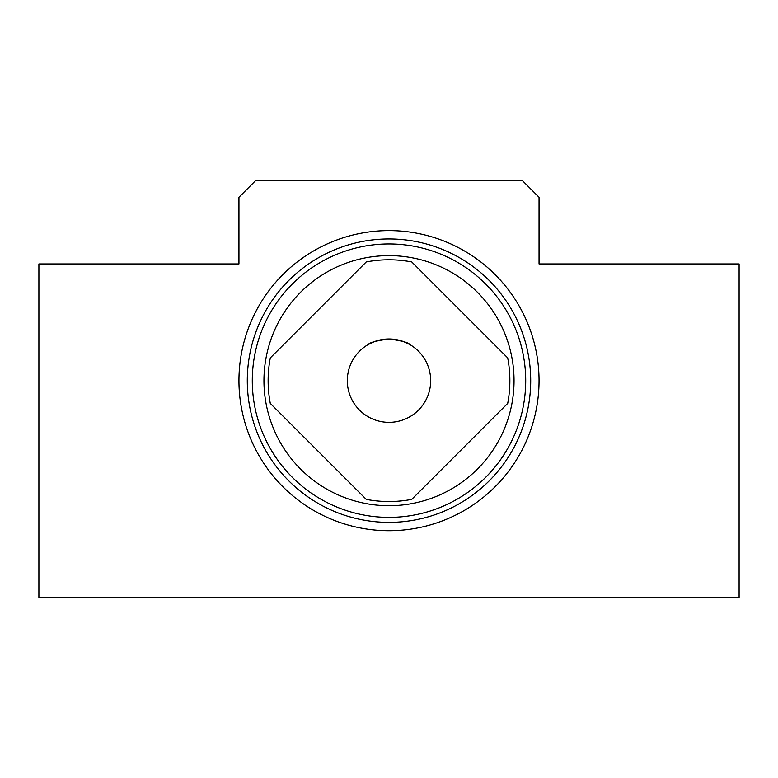 <?xml version="1.0" encoding="UTF-8"?>
<svg xmlns="http://www.w3.org/2000/svg" width="778" height="778" viewBox="0 0 778 778"><rect width="100%" height="100%" fill="white"/><g stroke="black" fill="none" stroke-linecap="round" stroke-linejoin="round"><path stroke-width="1.17" d="M238.953 380.666A150.047 150.047 0 0 0 389 530.703A150.047 150.047 0 0 0 539.047 380.666A150.047 150.047 0 0 0 389 230.619A150.047 150.047 0 0 0 238.953 380.666M247.297 380.666A141.703 141.703 0 0 0 389 522.369A141.703 141.703 0 0 0 530.703 380.666A141.703 141.703 0 0 0 389 238.953A141.703 141.703 0 0 0 247.297 380.666A141.703 141.703 0 0 0 379.927 522.077A141.703 141.703 0 0 0 529.546 398.774M238.953 197.281L238.953 263.966L38.9 263.966L38.9 597.397L739.1 597.397L739.1 263.966L539.047 263.966L539.047 197.281L522.369 180.603L255.631 180.603L238.953 197.281M253.414 363.19A136.704 136.704 0 0 0 371.524 516.252A136.704 136.704 0 0 0 524.586 398.142A136.704 136.704 0 0 0 406.476 245.08A136.704 136.704 0 0 0 253.414 363.19M264.987 364.678A125.034 125.034 0 0 0 373.022 504.679A125.034 125.034 0 0 0 513.013 396.644A125.034 125.034 0 0 0 404.978 256.652A125.034 125.034 0 0 0 264.987 364.678M530.703 380.666A141.703 141.703 0 0 0 398.073 239.245A141.703 141.703 0 0 0 248.454 362.548A141.703 141.703 0 0 1 398.073 239.245A141.703 141.703 0 0 1 530.703 380.666M374.315 341.659L368.159 344.566M389 338.984C376.299 340.745 369.356 342.602 368.159 344.566C369.375 342.602 376.319 340.735 389 338.984C401.701 340.745 408.644 342.602 409.841 344.566C408.654 342.602 401.701 340.745 389 338.984L397.023 339.762M389 259.794C362.11 261.758 362.11 261.758 389 259.794M347.319 380.666A41.681 41.681 0 0 0 389 422.347A41.681 41.681 0 0 0 430.681 380.666A41.681 41.681 0 0 0 389 338.984A41.681 41.681 0 0 0 347.319 380.666M507.703 403.422A120.872 120.872 0 0 0 507.703 357.909L411.757 261.962A120.872 120.872 0 0 0 366.244 261.962L270.297 357.909A120.872 120.872 0 0 0 270.297 403.422L366.244 499.369A120.872 120.872 0 0 0 411.757 499.369L507.703 403.422M408.265 261.34L409.841 261.603M409.841 344.566L403.753 341.678"/></g></svg>
